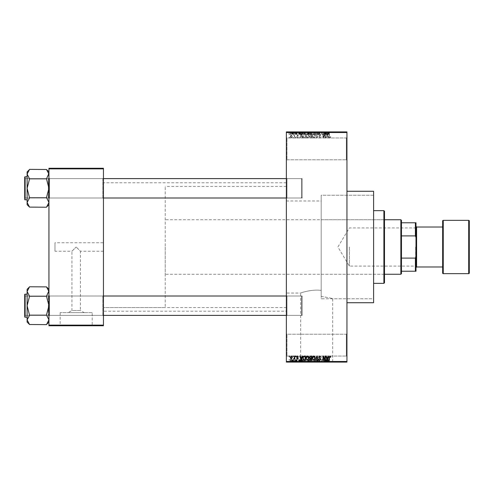 <?xml version="1.0" encoding="UTF-8"?>
<svg xmlns="http://www.w3.org/2000/svg" width="494" height="494" viewBox="0 0 494 494"><rect width="100%" height="100%" fill="white"/><g stroke="black" fill="none" stroke-linecap="round" stroke-linejoin="round"><path stroke-width="0.37" stroke-dasharray="2.47 1.85" d="M346.337 334.222L346.942 333.617L346.942 356.637L346.942 333.617L346.942 356.637L346.942 333.617L346.337 334.222L346.337 356.032L346.942 356.637L346.337 356.032L346.337 334.222L346.337 356.032L346.337 334.222L286.977 334.222L286.372 333.617L286.372 356.637L286.372 333.617L286.372 356.637L286.372 333.617L286.977 334.222L286.977 356.032L286.372 356.637L286.977 356.032L346.337 356.032L286.977 356.032L286.977 334.222L286.977 356.032L286.977 334.222L346.337 334.222M346.337 137.968L346.942 137.363L346.942 160.383L346.942 137.363L346.942 160.383L346.942 137.363L346.337 137.968L346.337 159.778L346.942 160.383L346.337 159.778L346.337 137.968L346.337 159.778L346.337 137.968L286.977 137.968L286.372 137.363L286.372 160.383L286.372 137.363L286.372 160.383L286.372 137.363L286.977 137.968L286.977 159.778L286.372 160.383L286.977 159.778L346.337 159.778L286.977 159.778L286.977 137.968L286.977 159.778L286.977 137.968L346.337 137.968M103.444 242.758L103.444 251.242L103.444 242.758L54.988 242.758L54.988 251.242L71.945 251.242L76.187 247L71.945 251.242L71.945 310.504L80.429 310.504L84.233 312.659L68.141 312.659L84.233 312.659M103.444 251.242L80.429 251.242L76.187 247L80.429 251.242L80.429 310.504L71.945 310.504L68.141 312.659M92.199 312.659L60.169 312.659L92.199 312.659L92.199 325.503L60.169 325.503L92.199 325.503M60.169 312.659L60.169 325.503M97.386 325.503L54.988 325.503L97.386 325.744M300.642 361.843L332.672 361.843L300.642 361.843L300.642 293.035C300.321 293.078 311.3 289.064 321.186 290.398C311.306 289.064 300.309 293.078 300.642 293.035L286.372 293.035L286.372 200.965L321.186 200.965L321.186 296.462L321.186 195.21L373.594 195.21L373.594 298.79L373.594 195.21L373.594 298.79L321.186 298.79L321.186 195.21L321.186 296.462C328.393 297.586 332.221 298.357 332.672 298.79C332.227 298.357 328.399 297.586 321.186 296.462L321.186 200.965M332.672 361.843L332.672 298.79L373.594 298.79L373.594 195.21L321.186 195.21L321.186 298.79M337.859 361.843L295.455 361.843L337.859 362.09M102.838 296.005L103.444 295.4L103.444 315.993L103.444 295.4L103.444 315.993L103.444 295.4L102.838 296.005L49.536 296.005L48.931 295.4L48.931 315.993L48.931 295.4L48.931 315.993L48.931 295.4L48.931 315.993L48.931 295.4L48.931 315.993L48.931 295.4L49.536 296.005L49.536 315.388L48.931 315.993L49.536 315.388L49.536 296.005L49.536 315.388L49.536 296.005L102.838 296.005L102.838 315.388L103.444 315.993L102.838 315.388L102.838 296.005M102.838 178.612L103.444 178.007L103.444 198.6L103.444 178.007L103.444 198.6L103.444 178.007L102.838 178.612L49.536 178.612L48.931 178.007L48.931 198.6L48.931 178.007L48.931 198.6L48.931 178.007L48.931 198.6L48.931 178.007L48.931 198.6L48.931 178.007L49.536 178.612L49.536 197.995L48.931 198.6L49.536 197.995L49.536 178.612L49.536 197.995L49.536 178.612L102.838 178.612L102.838 197.995L103.444 198.6L102.838 197.995L102.838 178.612M286.977 197.995L286.372 198.6L286.372 178.007L286.372 198.6L286.372 178.007L286.372 198.6L286.977 197.995L286.977 178.612L286.372 178.007L286.977 178.612L286.977 197.995L286.977 178.612L286.977 197.995L302.118 197.995L286.977 197.995M286.977 315.388L286.372 315.993L286.372 295.4L286.372 315.993L286.372 295.4L286.372 315.993L286.977 315.388L286.977 296.005L286.372 295.4L286.977 296.005L286.977 315.388L286.977 296.005L286.977 315.388L302.118 315.388L286.977 315.388M302.118 178.612L286.977 178.612L302.118 178.612L302.118 197.995L302.118 178.612M302.118 296.005L286.977 296.005L302.118 296.005L302.118 315.388L302.118 296.005M346.942 191.271L346.942 302.729L346.942 191.271M286.372 311.208L286.372 182.792L286.372 311.208L103.444 311.208L103.444 182.792L103.444 311.208M286.372 182.792L103.444 182.792M102.838 197.995L49.536 197.995L102.838 197.995M102.838 315.388L49.536 315.388L102.838 315.388M286.372 307.571L286.372 186.429L286.372 307.571L103.444 307.571L103.444 186.429L103.444 307.571L103.444 186.429L103.444 307.571L165.224 307.571L165.224 186.429L165.224 307.571M286.372 186.429L165.224 186.429M286.372 200.965L286.372 293.035M291.244 138.024L292.318 136.43L291.244 134.831L290.169 136.393L291.244 138.024L292.318 136.43L291.244 134.831L290.169 136.393L291.244 138.024M294.412 137.968L294.795 137.968L294.795 134.887L294.412 135.381L293.955 134.831L293.584 134.998L294.338 135.739L294.412 137.968L294.795 137.968L294.795 134.887L294.412 135.381L293.584 134.998L294.338 135.739L294.412 137.968M297.437 138.024L298.376 137.036L297.407 137.585L296.888 137.104L298.32 135.708L297.45 134.831L296.561 135.714L297.437 135.27L297.938 135.646L296.505 137.029L297.437 138.024L298.376 137.036L297.407 137.585L296.987 136.826L298.32 135.708L297.45 134.831L296.561 135.714L297.437 135.27L297.938 135.646L296.505 137.029L297.437 138.024M304.298 137.968L305.422 137.968L305.422 133.732L303.736 133.806L302.834 135.825C302.736 137.036 303.223 137.746 304.298 137.968L305.422 137.968L305.422 133.732L303.736 133.806L302.834 135.825C302.736 137.036 303.223 137.746 304.298 137.968M310.565 137.968L311.757 137.968L311.757 133.732L310.559 133.732L309.497 134.794L309.917 135.683L309.392 136.727L310.565 137.968L311.757 137.968L311.757 133.732L310.559 133.732L309.497 134.794L309.917 135.683L309.392 136.727L310.565 137.968M316.747 137.968L317.123 137.968L318.266 133.732L317.87 133.732L316.963 137.474L315.944 133.732L315.536 133.732L316.747 137.968L317.123 137.968L318.266 133.732L317.87 133.732L316.963 137.474L315.944 133.732L315.536 133.732L316.747 137.968M324.972 137.968L325.361 137.968L325.361 133.732L324.947 133.732L323.323 137.128L323.323 133.732L322.934 133.732L322.934 137.968L323.348 137.968L324.972 134.578L324.972 137.968L325.361 137.968L325.361 133.732L324.947 133.732L323.323 137.128L323.323 133.732L322.934 133.732L322.934 137.968L323.348 137.968L324.972 134.578L324.972 137.968M330.467 137.727L330.702 136.702L330.313 136.647L329.85 137.53L329.436 137.209L329.381 133.732L328.992 133.732L328.992 136.61L329.869 138.024L330.467 137.727L330.702 136.702L330.313 136.647L329.85 137.53L329.436 137.209L329.381 133.732L328.992 133.732L328.992 136.61L329.869 138.024L330.467 137.727M286.372 361.485L286.372 362.09L346.942 362.09L346.942 361.485L286.372 361.485L286.372 132.516L346.942 132.516L346.942 131.91L286.372 131.91L286.372 132.516M346.942 361.485L346.942 132.516M328.201 137.968L328.609 137.968L327.436 133.732L327.028 133.732L325.799 137.968L326.201 137.968L326.534 136.702L327.868 136.702L328.201 137.968L328.609 137.968L327.436 133.732L327.028 133.732L325.799 137.968L326.201 137.968L326.534 136.702L327.868 136.702L328.201 137.968M319.84 138.024L321.119 136.591L319.809 137.53L319.025 136.801L321.007 134.837L319.908 133.676L318.754 134.942L319.902 134.17L320.625 134.85L320.501 135.282L319.223 135.788L318.642 136.795L319.84 138.024L321.119 136.591L319.809 137.53L319.025 136.801L321.007 134.837L319.908 133.676L318.754 134.942L319.902 134.17L320.625 134.85L319.223 135.788L318.642 136.795L319.84 138.024M314.9 137.363L315.283 135.906L313.795 133.676L312.307 135.856L312.69 137.375L313.795 138.024L314.9 137.363L315.283 135.906L313.795 133.676L312.307 135.856L312.69 137.375L313.795 138.024L314.9 137.363M308.571 137.363L308.948 135.906L307.459 133.676L305.977 135.856L306.36 137.375L307.459 138.024L308.571 137.363L308.948 135.906L307.459 133.676L305.977 135.856L306.36 137.375L307.459 138.024L308.571 137.363M302.211 137.968L302.618 137.968L301.445 133.732L301.037 133.732L299.809 137.968L300.21 137.968L300.543 136.702L301.877 136.702L302.211 137.968L302.618 137.968L301.445 133.732L301.037 133.732L299.809 137.968L300.21 137.968L300.543 136.702L301.877 136.702L302.211 137.968M295.511 137.968L295.9 137.968L295.9 137.363L295.511 137.363L295.511 137.968L295.9 137.968L295.9 137.363L295.511 137.363L295.511 137.968M292.868 137.968L293.257 137.968L293.257 137.363L292.868 137.363L292.868 137.968L293.257 137.968L293.257 137.363L292.868 137.363L292.868 137.968M289.237 137.968L289.62 137.968L289.62 137.363L289.237 137.363L289.237 137.968L289.62 137.968L289.62 137.363L289.237 137.363L289.237 137.968M291.658 131.91L292.047 131.91L291.658 131.91L291.658 134.337L292.047 134.337L292.047 131.91L292.047 134.337L291.658 134.337L291.658 131.91M292.738 134.337L293.201 134.337L293.201 131.91L293.584 131.91L292.374 131.91L293.201 131.91L293.201 134.337L293.584 134.337L293.584 131.91L293.584 134.337L293.201 134.337L293.201 131.91L293.201 134.337L292.738 134.337L292.738 131.91M294.301 131.91L294.69 131.91L294.301 131.91L294.301 134.337L294.69 134.337L294.69 131.91L294.69 134.337L294.301 134.337L294.301 131.91M295.295 131.91L297.166 131.91L295.295 131.91L295.295 134.337L296.227 134.337L296.227 131.91L296.227 134.337L297.166 134.337L297.166 131.91M300.667 131.91L298.598 131.91L300.667 131.91L300.667 134.337L301 134.337L301 131.91M304.761 134.337L307.737 134.337L306.249 134.337L306.249 131.91L307.737 131.91L304.761 131.91L307.354 131.91L305.15 131.91L306.243 131.91L306.249 134.337L304.761 134.337L304.761 131.91M311.097 134.337L314.073 134.337L312.579 134.337L312.585 131.91L314.073 131.91L311.097 131.91L313.684 131.91L311.479 131.91L312.579 131.91L312.579 134.337L311.097 134.337L311.097 131.91M328.652 131.91L327.781 131.91L328.652 131.91L328.652 134.337L329.257 134.337L329.257 131.91M326.658 131.91L324.589 131.91L326.658 131.91L326.658 134.337L326.991 134.337L326.991 131.91M323.737 134.337L321.724 134.337L323.761 134.337L323.761 131.91L321.724 131.91L323.761 131.91L323.761 134.337L324.144 134.337L324.144 131.91L324.144 134.337L323.737 134.337L323.737 131.91M317.426 131.91L319.908 131.91L317.426 131.91L317.426 134.337L318.63 134.337L318.63 131.91M314.326 131.91L317.055 131.91L314.326 131.91L314.326 134.337L315.536 134.337L315.536 131.91M308.176 131.91L310.547 131.91L308.176 131.91L308.176 134.337L310.547 134.337L310.547 131.91L310.547 134.337L309.349 134.337L309.349 131.91L310.158 131.91L308.676 131.91L310.158 131.91L309.343 131.91L309.343 134.337L308.287 134.337L308.287 131.91M301.624 131.91L304.211 131.91L301.624 131.91L301.624 134.337L303.081 134.337L303.081 131.91M288.959 131.91L291.108 131.91L288.959 131.91L288.959 134.337L290.034 134.337L290.034 131.91L290.725 131.91L289.348 131.91L290.046 131.91L290.034 134.337L291.108 134.337L291.108 131.91M291.658 362.09L292.047 362.09L291.658 362.09L291.658 359.663L292.047 359.663L292.047 362.09L292.047 359.663L291.658 359.663L291.658 362.09M294.301 362.09L294.69 362.09L294.301 362.09L294.301 359.663L294.69 359.663L294.69 362.09L294.69 359.663L294.301 359.663L294.301 362.09M301 362.09L298.598 362.09L301 362.09L301 359.663L301.408 359.663L301.408 362.09M307.737 359.663L306.249 359.663L307.354 359.663L307.354 362.09L307.737 362.09L304.761 362.09L307.354 362.09L306.255 362.09L307.354 362.09L307.354 359.663L307.737 359.663L307.737 362.09M314.073 359.663L312.579 359.663L313.69 359.663L313.684 362.09L314.073 362.09L311.097 362.09L313.69 362.09L312.585 362.09L313.684 362.09L313.69 359.663L314.073 359.663L314.073 362.09M318.63 362.09L319.908 362.09L317.426 362.09L318.63 362.09L318.63 359.663L319.908 359.663L319.908 362.09M326.991 362.09L324.589 362.09L326.991 362.09L326.991 359.663L327.399 359.663L327.399 362.09M329.257 362.09L327.781 362.09L329.257 362.09L329.257 359.663L329.486 362.09M323.737 359.663L321.724 359.663L323.761 359.663L323.761 362.09L321.724 362.09L323.761 362.09L323.761 359.663L324.144 359.663L324.144 362.09L324.144 359.663L323.737 359.663L323.737 362.09M315.536 362.09L317.055 362.09L314.326 362.09L315.536 362.09L315.536 359.663L315.913 359.663L315.913 362.09L315.901 359.663L317.055 359.663L317.055 362.09M308.287 359.663L309.349 359.663L309.343 362.09L310.547 362.09L308.176 362.09L310.158 362.09L308.676 362.09L310.158 362.09L309.343 362.09L309.349 359.663L310.547 359.663L310.547 362.09L310.547 359.663L308.287 359.663L308.287 362.09M303.081 362.09L301.624 362.09L303.081 362.09L303.081 359.663L304.211 359.663L304.211 362.09L304.211 359.663L302.526 359.663L302.526 362.09M297.166 359.663L295.35 359.663L296.227 359.663L296.227 362.09L297.166 362.09L295.295 362.09L296.227 362.09L296.227 359.663L297.166 359.663L297.166 362.09M292.738 359.663L293.201 359.663L293.201 362.09L293.584 362.09L292.374 362.09L293.201 362.09L293.201 359.663L293.584 359.663L293.584 362.09L293.584 359.663L293.201 359.663L293.201 362.09L293.201 359.663L292.738 359.663L292.738 362.09M291.108 359.663L290.034 359.663L290.034 362.09L291.108 362.09L288.959 362.09L290.725 362.09L289.348 362.09L290.046 362.09L290.034 359.663L291.108 359.663L291.108 362.09M54.988 251.242L54.988 242.758M48.931 325.138L48.931 325.744L103.444 325.744L103.444 325.138L48.931 325.138L48.931 168.862L103.444 168.862L103.444 168.256L48.931 168.256L48.931 168.862M103.444 325.138L103.444 168.862M373.594 302.729L373.594 191.271M329.486 359.663L329.103 359.663L329.103 362.09M329.103 359.663L328.634 359.663L328.634 362.09M328.634 359.663L328.22 359.663L328.22 362.09M328.22 359.663L328.164 362.09L328.164 359.663L327.781 359.663L327.781 362.09L327.781 359.663L328.652 359.663L328.652 362.09M328.652 359.663L329.257 359.663M327.399 359.663L326.225 359.663L326.225 362.09M326.225 359.663L325.818 359.663L325.818 362.09M325.818 359.663L324.589 359.663L324.589 362.09M324.589 359.663L324.99 359.663L324.99 362.09M324.99 359.663L325.324 359.663L325.324 362.09M325.324 359.663L326.658 359.663L326.658 362.09M326.658 359.663L326.991 359.663M325.991 359.663L326.528 359.663L325.453 359.663L325.991 359.663L325.991 362.09L326.528 362.09L325.991 362.09M326.17 359.663L326.17 362.09M326.528 359.663L326.528 362.09M325.453 359.663L325.453 362.09M322.107 359.663L322.107 362.09L322.107 359.663M321.724 359.663L321.724 362.09L321.724 359.663M322.137 359.663L322.137 362.09M319.908 359.663L319.519 359.663L319.519 362.09M319.519 359.663L318.593 359.663L318.593 362.09M318.593 359.663L317.815 359.663L317.815 362.09M317.815 359.663L319.797 359.663L319.797 362.09M319.797 359.663L318.698 359.663L318.698 362.09L318.686 359.663L317.537 359.663L317.537 362.09M317.537 359.663L317.926 359.663L317.926 362.09M317.926 359.663L319.414 359.663L319.414 362.09M319.414 359.663L319.291 362.09M319.291 359.663L318.013 359.663L318.013 362.09M318.013 359.663L317.426 359.663L317.426 362.09M317.426 359.663L318.63 359.663M317.055 359.663L316.66 359.663L316.66 362.09M316.66 359.663L315.752 359.663L315.752 362.09M315.752 359.663L314.734 359.663L314.734 362.09M314.734 359.663L314.326 359.663L314.326 362.09M314.326 359.663L315.536 359.663M311.097 359.663L312.585 359.663L312.579 362.09L311.479 362.09L312.579 362.09L312.585 359.663L311.097 359.663L311.097 362.09M311.479 359.663L311.479 362.09L311.479 359.663L312.579 359.663L311.479 359.663M313.684 359.663L312.585 359.663L313.684 359.663M312.579 359.663L312.579 362.09L312.585 359.663M311.646 359.663L311.646 362.09M308.707 359.663L308.707 362.09M308.176 359.663L308.176 362.09M309.398 359.663L308.565 359.663L309.398 359.663L309.398 362.09M309.491 359.663L308.676 359.663L309.491 359.663L309.491 362.09M310.158 359.663L310.158 362.09L310.158 359.663M308.676 359.663L308.676 362.09M309.034 359.663L309.034 362.09M308.565 359.663L308.565 362.09M308.941 359.663L308.941 362.09M304.761 359.663L306.249 359.663L306.249 362.09L305.15 362.09L306.243 362.09L306.249 359.663L304.761 359.663L304.761 362.09M305.144 359.663L305.144 362.09L305.15 359.663L306.243 359.663L305.15 359.663M307.354 359.663L306.255 359.663L307.354 359.663M306.243 359.663L306.243 362.09L306.255 359.663M305.311 359.663L305.311 362.09M302.526 359.663L301.624 359.663L301.624 362.09M301.624 359.663L303.081 359.663M303.143 359.663L302.013 359.663L303.143 359.663L303.143 362.09L303.829 362.09L302.013 362.09L303.143 362.09L303.137 359.663L303.131 362.09M303.829 359.663L303.829 362.09L303.829 359.663M302.594 359.663L302.594 362.09M302.013 359.663L302.013 362.09M302.167 359.663L302.167 362.09M301.408 359.663L300.235 359.663L300.235 362.09M300.235 359.663L299.827 359.663L299.827 362.09M299.827 359.663L298.598 359.663L298.598 362.09M298.598 359.663L299 359.663L299 362.09M299 359.663L299.333 359.663L299.333 362.09M299.333 359.663L300.667 359.663L300.667 362.09M300.667 359.663L301 359.663M300 359.663L300.537 359.663L299.463 359.663L300 359.663L300 362.09L300.537 362.09L300 362.09M300.179 359.663L300.179 362.09M300.537 359.663L300.537 362.09M299.463 359.663L299.463 362.09M296.777 359.663L296.777 362.09M296.196 359.663L296.196 362.09M295.678 359.663L295.678 362.09M295.776 359.663L295.776 362.09M297.11 359.663L297.11 362.09M296.239 359.663L296.239 362.09M295.35 359.663L295.35 362.09M295.733 359.663L295.733 362.09M296.727 359.663L295.295 359.663L296.727 359.663L296.727 362.09M296.598 359.663L296.598 362.09M295.295 359.663L295.295 362.09M292.374 359.663L292.374 362.09M292.485 359.663L292.485 362.09M292.763 359.663L292.763 362.09M293.127 359.663L293.127 362.09M288.959 359.663L290.034 359.663L288.959 359.663L288.959 362.09M289.348 359.663L290.725 359.663L289.348 359.663L289.348 362.09M290.046 359.663L290.046 362.09M290.725 359.663L290.725 362.09M290.021 359.663L290.021 362.09M329.257 134.337L329.486 131.91M329.486 134.337L329.103 134.337L329.103 131.91M329.103 134.337L328.634 134.337L328.634 131.91M328.634 134.337L328.22 134.337L328.22 131.91M328.22 134.337L328.164 131.91L328.164 134.337L327.781 134.337L327.781 131.91L327.781 134.337L328.652 134.337M326.991 134.337L327.399 134.337L327.399 131.91M327.399 134.337L326.225 134.337L326.225 131.91M326.225 134.337L325.818 134.337L325.818 131.91M325.818 134.337L324.589 134.337L324.589 131.91M324.589 134.337L324.99 134.337L324.99 131.91M324.99 134.337L325.324 134.337L325.324 131.91M325.324 134.337L326.658 134.337M325.991 134.337L326.528 134.337L325.453 134.337L325.991 134.337L325.991 131.91L326.528 131.91L325.991 131.91M326.17 134.337L326.17 131.91M326.528 134.337L326.528 131.91M325.453 134.337L325.453 131.91M322.107 134.337L322.107 131.91L322.107 134.337M321.724 134.337L321.724 131.91L321.724 134.337M322.137 134.337L322.137 131.91M318.63 134.337L319.908 134.337L319.908 131.91M319.908 134.337L319.519 134.337L319.519 131.91M319.519 134.337L318.593 134.337L318.593 131.91M318.593 134.337L317.815 134.337L317.815 131.91M317.815 134.337L319.797 134.337L319.797 131.91M319.797 134.337L318.698 134.337L318.698 131.91L318.686 134.337L317.537 134.337L317.537 131.91M317.537 134.337L317.926 134.337L317.926 131.91M317.926 134.337L319.414 134.337L319.414 131.91M319.414 134.337L319.291 131.91M319.291 134.337L318.013 134.337L318.013 131.91M318.013 134.337L317.426 134.337M315.536 134.337L315.913 134.337L315.913 131.91L315.901 134.337L317.055 134.337L317.055 131.91M317.055 134.337L316.66 134.337L316.66 131.91M316.66 134.337L315.752 134.337L315.752 131.91M315.752 134.337L314.734 134.337L314.734 131.91M314.734 134.337L314.326 134.337M313.69 134.337L313.69 131.91L313.684 134.337L311.479 134.337L311.479 131.91L311.479 134.337L313.684 134.337M314.073 134.337L314.073 131.91M312.579 134.337L312.579 131.91L312.585 134.337M311.646 134.337L311.646 131.91M308.287 134.337L308.707 134.337L308.707 131.91M308.707 134.337L308.176 134.337M309.398 134.337L308.565 134.337L309.398 134.337L309.398 131.91M309.491 134.337L308.676 134.337L309.491 134.337L309.491 131.91M310.158 134.337L310.158 131.91L310.158 134.337M308.676 134.337L308.676 131.91M309.034 134.337L309.034 131.91M308.565 134.337L308.565 131.91M308.941 134.337L308.941 131.91M307.354 134.337L307.354 131.91L307.354 134.337L305.15 134.337L305.144 131.91L305.15 134.337L307.354 134.337M307.737 134.337L307.737 131.91M306.243 134.337L306.243 131.91L306.255 134.337M305.311 134.337L305.311 131.91M303.081 134.337L304.211 134.337L304.211 131.91L304.211 134.337L302.526 134.337L302.526 131.91M302.526 134.337L301.624 134.337M303.143 134.337L302.013 134.337L303.143 134.337L303.143 131.91L303.829 131.91L302.013 131.91L303.143 131.91L303.137 134.337L303.131 131.91M303.829 134.337L303.829 131.91L303.829 134.337M302.594 134.337L302.594 131.91M302.013 134.337L302.013 131.91M302.167 134.337L302.167 131.91M301 134.337L301.408 134.337L301.408 131.91M301.408 134.337L300.235 134.337L300.235 131.91M300.235 134.337L299.827 134.337L299.827 131.91M299.827 134.337L298.598 134.337L298.598 131.91M298.598 134.337L299 134.337L299 131.91M299 134.337L299.333 134.337L299.333 131.91M299.333 134.337L300.667 134.337M300 134.337L300.537 134.337L299.463 134.337L300 134.337L300 131.91L300.537 131.91L300 131.91M300.179 134.337L300.179 131.91M300.537 134.337L300.537 131.91M299.463 134.337L299.463 131.91M297.166 134.337L296.777 134.337L296.777 131.91M296.777 134.337L296.196 134.337L296.196 131.91M296.196 134.337L295.678 134.337L295.678 131.91M295.678 134.337L295.776 131.91M295.776 134.337L297.11 134.337L297.11 131.91M297.11 134.337L296.239 134.337L296.239 131.91M296.239 134.337L295.35 134.337L295.35 131.91M295.35 134.337L295.733 134.337L295.733 131.91M295.733 134.337L296.727 134.337L296.727 131.91M296.727 134.337L296.598 131.91M296.598 134.337L295.295 134.337M292.374 134.337L292.374 131.91M292.485 134.337L292.485 131.91M292.763 134.337L292.763 131.91M293.127 134.337L293.127 131.91M291.108 134.337L288.959 134.337M289.348 134.337L290.725 134.337L289.348 134.337L289.348 131.91M290.046 134.337L290.046 131.91M290.725 134.337L290.725 131.91M290.021 134.337L290.021 131.91M327.201 134.17L327.738 136.208L326.67 136.208L327.201 134.17L327.738 136.208L326.67 136.208L327.201 134.17M312.856 134.881L313.789 134.17L314.894 135.912L313.795 137.53L312.696 135.844L312.856 134.881L313.789 134.17L314.894 135.912L313.795 137.53L312.696 135.844L312.856 134.881M310.609 135.986L311.374 135.986L311.374 137.474L310.158 137.418L309.775 136.727L310.609 135.986L311.374 135.986L311.374 137.474L310.158 137.418L309.775 136.727L310.609 135.986M310.701 134.226L311.374 134.226L311.374 135.492L310.244 135.449L309.886 134.868L311.374 134.226L311.374 135.492L310.244 135.449L309.886 134.868L310.701 134.226M306.527 134.881L307.459 134.17L308.565 135.912L307.466 137.53L306.36 135.844L306.527 134.881L307.459 134.17L308.565 135.912L307.466 137.53L306.36 135.844L306.527 134.881M304.36 134.226L305.039 134.226L305.039 137.474L303.378 136.857L303.223 135.819L303.81 134.312L305.039 134.226L305.039 137.474L303.378 136.857L303.223 135.819L303.81 134.312L304.36 134.226M301.21 134.17L301.748 136.208L300.673 136.208L301.21 134.17L301.748 136.208L300.673 136.208L301.21 134.17M290.558 136.424L291.256 135.27L291.935 136.424L291.238 137.585L290.558 136.424L291.256 135.27L291.935 136.424L291.238 137.585L290.558 136.424M330.467 356.273L330.702 357.298L330.313 357.353L329.85 356.47L329.436 356.791L329.381 360.268L328.992 360.268L328.992 357.39L329.869 355.976L330.467 356.273M328.201 356.032L328.609 356.032L327.436 360.268L327.028 360.268L325.799 356.032L326.201 356.032L326.534 357.298L327.868 357.298L328.201 356.032M327.201 359.83L327.738 357.792L326.67 357.792L327.201 359.83M324.972 356.032L325.361 356.032L325.361 360.268L324.947 360.268L323.323 356.872L323.323 360.268L322.934 360.268L322.934 356.032L323.348 356.032L324.972 359.422L324.972 356.032M319.84 355.976L321.119 357.409L319.809 356.47L319.025 357.199L321.007 359.163L319.908 360.324L318.754 359.058L319.902 359.83L320.625 359.15L320.501 358.718L319.223 358.212L318.642 357.205L319.84 355.976M316.747 356.032L317.123 356.032L318.266 360.268L317.87 360.268L316.963 356.526L315.944 360.268L315.536 360.268L316.747 356.032M314.9 356.637L315.283 358.094L313.795 360.324L312.307 358.144L312.69 356.625L313.795 355.976L314.9 356.637M312.856 359.119L313.789 359.83L314.894 358.088L313.795 356.47L312.696 358.156L312.856 359.119M310.565 356.032L311.757 356.032L311.757 360.268L310.559 360.268L309.497 359.206L309.917 358.317L309.392 357.273L310.565 356.032M310.609 358.014L311.374 358.014L311.374 356.526L310.158 356.582L309.775 357.273L310.609 358.014M310.701 359.774L311.374 359.774L311.374 358.508L310.244 358.551L309.886 359.132L310.701 359.774M308.571 356.637L308.948 358.094L307.459 360.324L305.977 358.144L306.36 356.625L307.459 355.976L308.571 356.637M306.527 359.119L307.459 359.83L308.565 358.088L307.466 356.47L306.36 358.156L306.527 359.119M304.298 356.032L305.422 356.032L305.422 360.268L303.736 360.194L302.834 358.175C302.736 356.964 303.223 356.254 304.298 356.032M304.36 359.774L305.039 359.774L305.039 356.526L303.378 357.143L303.223 358.181L303.81 359.688L304.36 359.774M302.211 356.032L302.618 356.032L301.445 360.268L301.037 360.268L299.809 356.032L300.21 356.032L300.543 357.298L301.877 357.298L302.211 356.032M301.21 359.83L301.748 357.792L300.673 357.792L301.21 359.83M297.437 355.976L298.376 356.964L297.407 356.415L296.888 356.896L298.32 358.292L297.45 359.169L296.561 358.286L297.437 358.73L297.938 358.354L296.505 356.971L297.437 355.976M295.511 356.032L295.9 356.032L295.9 356.637L295.511 356.637L295.511 356.032M294.412 356.032L294.795 356.032L294.795 359.113L294.412 358.619L293.955 359.169L293.584 359.002L294.338 358.261L294.412 356.032M292.868 356.032L293.257 356.032L293.257 356.637L292.868 356.637L292.868 356.032M291.244 355.976L292.318 357.57L291.244 359.169L290.169 357.607L291.244 355.976M290.558 357.576L291.256 358.73L291.935 357.576L291.238 356.415L290.558 357.576M289.237 356.032L289.62 356.032L289.62 356.637L289.237 356.637L289.237 356.032M415.997 247L415.997 266.445L415.997 247M415.633 247L415.633 266.081L415.633 247M349.369 247L349.369 266.081L349.369 247M401.461 273.651L401.461 220.349M400.856 219.744L400.856 274.256M165.224 247L165.224 274.256L165.224 247M401.461 235.897L415.392 235.897L415.997 237.441L415.997 222.769L415.392 222.769L415.392 235.897M401.461 271.231L415.997 271.231L415.997 237.441M415.997 256.559L415.392 258.103L415.392 271.231M401.461 258.103L415.392 258.103M401.461 222.769L415.392 222.769M383.894 217.928L383.894 276.072L383.894 217.928L384.499 217.928L384.499 276.072L384.499 217.928M383.894 276.072L384.499 276.072M373.594 210.654L373.594 283.346L373.594 210.654M321.186 219.744L321.186 274.256L321.186 219.744L383.894 219.744L383.894 274.256L383.894 219.744M321.186 274.256L383.894 274.256M383.894 210.654L383.894 283.346M384.499 282.735L384.499 211.265M103.444 178.612L25.305 178.612L24.7 179.217L24.7 197.39L24.7 179.217L24.7 197.39L24.7 179.217L25.305 178.612L301.513 178.612L302.118 179.217L301.513 178.612L301.513 197.995L302.118 197.39L302.118 179.217L302.118 197.39L302.118 179.217L302.118 197.39L301.513 197.995L301.513 178.612L286.372 178.612M103.444 197.995L25.305 197.995L24.7 197.39L25.305 197.995L25.305 178.612L25.305 197.995L24.7 198.6L24.7 178.007L24.7 198.6L24.7 178.007L24.7 198.6L24.7 178.007L25.305 178.612L25.305 197.995L25.305 178.612L25.305 197.995L25.305 178.612L24.7 178.007M24.7 198.6L25.305 197.995L25.305 178.612L48.326 178.612L48.931 178.007L48.326 178.612L25.305 178.612L25.305 197.995L48.326 197.995L48.931 198.6L48.326 197.995L48.326 178.612L48.326 197.995L48.326 178.612L48.326 197.995L25.305 197.995L301.513 197.995L301.513 178.612L301.513 197.995L286.372 197.995M48.931 171.918L48.931 188.307L46.504 178.847L29.547 178.847L27.121 188.307L29.547 197.878L27.121 202.497L27.121 174.116L29.547 179.069L29.547 178.729L29.547 179.069L46.504 178.847L48.931 174.116L46.504 179.069L48.931 174.116L48.931 171.918L46.504 169.38L29.547 169.38L27.121 174.116L27.121 171.918L29.547 169.498L27.121 174.116L27.121 171.918L27.121 174.116L29.547 178.729L27.121 174.116L29.547 169.498M29.547 207.116L27.121 202.497L29.547 197.878L27.121 188.307L29.547 179.069L27.121 188.307L29.547 197.878L27.121 202.497L27.121 188.307L27.121 204.695L27.121 202.497L27.121 204.695L29.547 207.227L46.504 207.227L48.931 202.497L46.504 197.767L29.547 197.767L46.504 197.767L48.931 188.307L48.931 204.695L48.931 174.116L48.931 188.307L46.504 197.538L48.931 202.497L46.504 207.116L48.931 202.497L46.504 197.767L29.547 197.767M27.121 199.817L27.121 176.796L27.121 199.817L27.121 176.796L27.121 199.817L25.064 199.817A0.364 0.364 0 0 1 24.7 199.453L24.7 177.161L24.7 199.453M46.504 169.498L48.931 174.116L48.931 188.307L46.504 179.069L48.931 188.307L48.931 204.695L48.931 188.307L46.504 197.767M24.7 296.61L25.305 296.005L25.305 315.388L25.305 296.005L48.326 296.005L48.931 295.4L48.326 296.005L48.326 315.388L48.326 296.005L48.326 315.388L48.326 296.005L25.305 296.005L25.305 315.388L25.305 296.005L24.7 296.61L24.7 314.783L24.7 296.61L24.7 314.783L25.305 315.388L103.444 315.388M286.372 315.388L301.513 315.388L302.118 314.783L302.118 296.61L302.118 314.783L302.118 296.61L302.118 314.783L301.513 315.388L301.513 296.005L301.513 315.388L25.305 315.388L24.7 315.993L24.7 295.4L24.7 315.993L24.7 295.4L24.7 315.993L24.7 295.4L25.305 296.005L103.444 296.005M286.372 296.005L301.513 296.005L302.118 296.61L301.513 296.005L301.513 315.388L301.513 296.005L25.305 296.005L25.305 315.388L25.305 296.005L24.7 295.4M48.931 289.305L48.931 305.693L46.504 296.233L29.547 296.233L27.121 305.693L29.547 315.271L27.121 319.884L27.121 291.503L29.547 296.462L29.547 296.122L29.547 296.462L46.504 296.233L48.931 291.503L46.504 296.462L48.931 291.503L48.931 289.305L46.504 286.773L29.547 286.773L27.121 291.503L27.121 289.305L29.547 286.884L27.121 291.503L27.121 289.305L27.121 291.503L29.547 296.122L27.121 291.503L29.547 286.884M29.547 324.502L27.121 319.884L29.547 315.271L27.121 305.693L29.547 296.462L27.121 305.693L29.547 315.271L27.121 319.884L27.121 305.693L27.121 322.082L27.121 319.884L27.121 322.082L29.547 324.62L46.504 324.62L48.931 319.884L46.504 315.153L29.547 315.153L46.504 315.153L48.931 305.693L48.931 322.082L48.931 291.503L48.931 305.693L46.504 314.931L48.931 319.884L46.504 324.502L48.931 319.884L46.504 315.153L29.547 315.153M24.7 314.783L25.305 315.388L48.326 315.388L48.931 315.993L48.326 315.388L25.305 315.388L24.7 315.993M27.121 317.204L27.121 294.183L27.121 317.204L27.121 294.183L27.121 317.204L25.064 317.204A0.364 0.364 0 0 1 24.7 316.839L24.7 294.548L24.7 316.839M46.504 286.884L48.931 291.503L48.931 305.693L46.504 296.462L48.931 305.693L48.931 322.082L48.931 305.693L46.504 315.153M48.931 204.695L46.504 207.116M46.504 178.847L29.547 178.847M27.121 174.116L27.121 188.307L27.121 174.116M29.547 197.878L29.547 197.538L29.547 197.878M29.547 179.069L29.547 178.729L29.547 179.069M46.504 178.729L46.504 179.069L46.504 178.729M48.931 322.082L46.504 324.502M25.305 315.388L25.305 296.005L25.305 315.388M25.064 317.204L25.064 294.183L25.064 317.204L25.064 294.183L27.121 294.183M46.504 296.233L29.547 296.233M27.121 291.503L27.121 305.693L27.121 291.503M29.547 315.271L29.547 314.931L29.547 315.271M29.547 296.462L29.547 296.122L29.547 296.462M46.504 296.122L46.504 296.462L46.504 296.122M415.997 267.594L415.997 226.406L415.997 267.594M442.649 266.988L442.649 227.012L442.649 266.988M442.649 220.954L442.649 273.046M469.3 273.046L469.3 220.954M416.603 227.012L416.603 266.988M328.164 359.663L328.164 362.09M325.774 359.663L325.774 362.09M318.772 359.663L318.772 362.09M318.686 359.663L318.686 362.09M315.58 359.663L315.58 362.09M309.349 359.663L309.349 362.09M309.435 359.663L309.435 362.09M299.784 359.663L299.784 362.09M296.159 359.663L296.159 362.09L296.159 359.663M328.164 134.337L328.164 131.91M325.774 134.337L325.774 131.91M318.772 134.337L318.772 131.91M318.686 134.337L318.686 131.91M315.58 134.337L315.58 131.91M309.349 134.337L309.349 131.91M309.435 134.337L309.435 131.91M299.784 134.337L299.784 131.91M296.159 134.337L296.159 131.91L296.159 134.337M25.064 199.817L25.064 176.796M443.254 273.651L443.254 220.349M468.695 220.349L468.695 273.651M415.997 227.555L415.633 227.919L349.369 227.919L337.902 247L349.369 266.081L415.633 266.081L415.997 266.445M384.499 219.744L165.224 219.744M384.499 274.256L165.224 274.256"/><path stroke-width="0.74" d="M346.942 191.271L373.594 191.271L373.594 302.729L346.942 302.729M292.868 356.637L292.868 356.032L293.257 356.032L293.257 356.637L292.868 356.637M294.412 357.631L294.412 356.032L294.795 356.032L294.795 359.113L294.412 358.619L293.584 359.002L294.412 357.631M295.511 356.637L295.511 356.032L295.9 356.032L295.9 356.637L295.511 356.637M296.505 356.971L297.437 355.976L298.376 356.964L297.407 356.415L296.888 356.896L298.32 358.292L297.45 359.169L296.561 358.286L297.437 358.73L297.938 358.354L296.505 356.971M301.877 357.298L302.211 356.032L302.618 356.032L301.445 360.268L301.037 360.268L299.809 356.032L300.21 356.032L300.543 357.298L301.877 357.298M307.459 355.976L308.571 356.637L308.948 358.094L307.459 360.324L305.977 358.144L306.36 356.625L307.459 355.976M313.795 355.976L314.9 356.637L315.283 358.094L313.795 360.324L312.307 358.144L312.69 356.625L313.795 355.976M329.869 355.976L330.467 356.273L330.702 357.298L330.313 357.353L329.85 356.47L329.436 356.791L329.381 360.268L328.992 360.268L328.992 357.39L329.869 355.976M286.372 361.485L346.942 361.485L346.942 362.09L286.372 362.09L286.372 131.91L346.942 131.91L346.942 132.516L286.372 132.516M346.942 361.485L346.942 132.516M327.868 357.298L328.201 356.032L328.609 356.032L327.436 360.268L327.028 360.268L325.799 356.032L326.201 356.032L326.534 357.298L327.868 357.298M324.972 359.422L324.972 356.032L325.361 356.032L325.361 360.268L324.947 360.268L323.323 356.872L323.323 360.268L322.934 360.268L322.934 356.032L323.348 356.032L324.972 359.422M318.642 357.205L319.84 355.976L321.119 357.409L319.809 356.47L319.025 357.199L321.007 359.163L319.908 360.324L318.754 359.058L319.902 359.83L320.625 359.15L320.501 358.718L319.223 358.212L318.642 357.205M315.536 360.268L316.747 356.032L317.123 356.032L318.266 360.268L317.87 360.268L316.963 356.526L315.944 360.268L315.536 360.268M309.392 357.273L310.565 356.032L311.757 356.032L311.757 360.268L310.559 360.268L309.497 359.206L309.917 358.317L309.392 357.273M302.834 358.175C302.736 356.964 303.223 356.254 304.298 356.032L305.422 356.032L305.422 360.268L303.736 360.194L302.834 358.175M290.169 357.607L291.244 355.976L292.318 357.57L291.244 359.169L290.169 357.607M289.237 356.637L289.237 356.032L289.62 356.032L289.62 356.637L289.237 356.637M48.931 168.256L103.444 168.256L103.444 168.862L48.931 168.862L48.931 168.256M103.444 325.138L103.444 325.744L48.931 325.744L48.931 325.138L103.444 325.138L103.444 168.862M48.931 325.138L48.931 168.862M327.38 359.027L327.738 357.792L326.67 357.792L327.201 359.83L327.38 359.027M313.789 359.83L314.894 358.088L313.795 356.47L312.696 358.156L312.856 359.119L313.789 359.83M311.374 359.774L311.374 358.508L310.244 358.551L309.886 359.132L311.374 359.774M311.374 358.014L311.374 356.526L310.158 356.582L309.775 357.273L310.609 358.014L311.374 358.014M307.459 359.83L308.565 358.088L307.466 356.47L306.36 358.156L306.527 359.119L307.459 359.83M305.039 359.774L305.039 356.526L304.347 356.526L303.378 357.143L303.223 358.181L303.81 359.688L305.039 359.774M301.389 359.027L301.748 357.792L300.673 357.792L301.21 359.83L301.389 359.027M291.256 358.73L291.935 357.576L291.238 356.415L290.558 357.576L291.256 358.73M400.856 219.744L401.461 220.349L401.461 273.651L400.856 274.256L400.856 219.744L384.499 219.744M401.461 222.769L415.997 222.769L415.997 271.231L415.392 271.231L415.392 258.103L415.997 256.559M401.461 258.103L415.392 258.103M415.997 237.441L415.392 235.897L415.392 222.769M401.461 235.897L415.392 235.897M401.461 271.231L415.392 271.231M383.894 210.654L384.499 211.265L384.499 282.735L383.894 283.346L383.894 210.654L373.594 210.654M383.894 283.346L373.594 283.346M286.372 178.612L103.444 178.612M286.372 197.995L103.444 197.995M48.931 171.918L46.504 169.498L48.931 174.116L48.881 173.474L46.504 178.847L29.547 178.847L27.121 174.116L29.547 169.38L46.504 169.498M29.547 169.498L27.121 171.918L27.121 204.695L29.547 207.116L27.121 202.497L29.547 197.878L27.121 188.307L29.547 178.847M24.7 178.007L24.7 177.161A0.364 0.364 0 0 1 25.064 176.796L27.121 176.796L25.064 176.796A0.364 0.364 0 0 0 24.7 177.161L24.7 198.6M25.064 176.796L25.064 199.817A0.364 0.364 0 0 1 24.7 199.453M25.064 199.817L27.121 199.817M46.504 178.847L48.931 188.307L46.504 197.538L48.931 202.497L46.504 207.227L29.547 207.116M46.504 197.767L29.547 197.767M46.504 207.116L48.931 204.695M24.7 314.783L24.7 296.61M103.444 315.388L286.372 315.388M103.444 296.005L286.372 296.005M48.931 289.305L46.504 286.884L48.931 291.503L48.881 290.861L46.504 296.233L29.547 296.233L27.121 291.503L29.547 286.773L46.504 286.884M29.547 286.884L27.121 289.305L27.121 322.082L29.547 324.502L27.121 319.884L29.547 315.271L27.121 305.693L29.547 296.233M27.121 294.183L25.064 294.183A0.364 0.364 0 0 0 24.7 294.548L24.7 315.993M24.7 295.4L24.7 294.548A0.364 0.364 0 0 1 25.064 294.183L25.064 317.204A0.364 0.364 0 0 1 24.7 316.839M25.064 317.204L27.121 317.204M46.504 296.233L48.931 305.693L46.504 314.931L48.931 319.884L46.504 324.62L29.547 324.502M46.504 315.153L29.547 315.153M46.504 324.502L48.931 322.082M468.695 273.651A0.605 0.605 0 0 0 469.3 273.046L469.3 220.954A0.605 0.605 0 0 0 468.695 220.349L443.254 220.349L443.254 273.651L468.695 273.651L468.695 220.349M443.254 273.651A0.605 0.605 0 0 1 442.649 273.046L442.649 220.954A0.605 0.605 0 0 1 443.254 220.349M415.997 267.594L416.603 266.988L416.603 227.012L415.997 226.406M416.603 266.988L442.649 266.988M416.603 227.012L442.649 227.012M400.856 274.256L384.499 274.256"/></g></svg>
